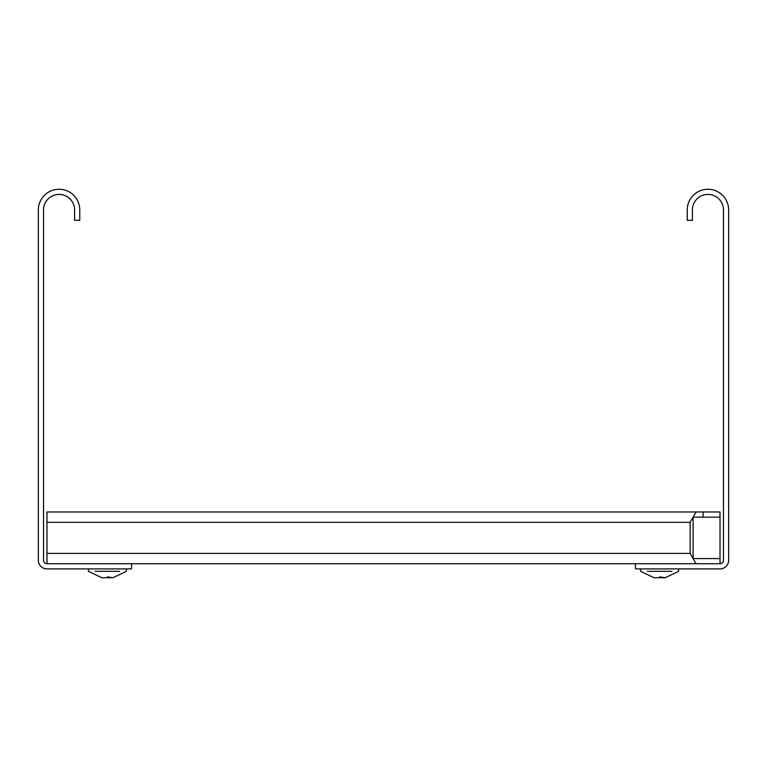 <?xml version="1.0" encoding="UTF-8"?>
<svg xmlns="http://www.w3.org/2000/svg" width="767" height="767" viewBox="0 0 767 767"><rect width="100%" height="100%" fill="white"/><g stroke="black" fill="none" stroke-linecap="round" stroke-linejoin="round"><path stroke-width="1.15" d="M38.35 209.957A20.709 20.709 0 0 1 59.059 189.248A20.709 20.709 0 0 1 79.768 209.957L79.768 220.311L74.591 220.311L74.591 209.957A15.532 15.532 0 0 0 59.059 194.425A15.532 15.532 0 0 0 43.527 209.957L43.527 560.284A3.452 3.452 0 0 0 46.979 563.735L131.54 563.735L131.54 568.913L46.979 568.913A8.629 8.629 0 0 1 38.35 560.284L38.35 209.957M728.65 209.957A20.709 20.709 0 0 0 707.941 189.248A20.709 20.709 0 0 0 687.232 209.957L687.232 220.311L692.409 220.311L692.409 209.957A15.532 15.532 0 0 1 707.941 194.425A15.532 15.532 0 0 1 723.473 209.957L723.473 560.284A3.452 3.452 0 0 1 720.021 563.735L635.459 563.735L635.459 568.913L720.021 568.913A8.629 8.629 0 0 0 728.65 560.284L728.65 209.957M696.11 563.735L690.127 553.381L690.127 522.317L696.11 511.963L46.979 511.963L46.979 563.735M720.021 517.14L703.08 517.14L703.08 511.963L696.11 511.963L720.021 511.963L720.021 563.735M693.119 558.558L720.021 558.558L693.119 558.558L693.119 517.14L703.08 517.14M635.459 563.735L131.54 563.735M95.108 571.329L119.652 571.329M647.348 571.329L671.892 571.329M690.127 522.317L46.979 522.317M690.127 553.381L46.979 553.381M110.966 577.752L101.838 577.752L88.397 571.329L88.397 568.913M103.027 577.714L101.838 577.752L88.397 571.329M126.363 568.913L126.363 571.329L112.922 577.752L107.38 576.842M655.267 577.714L665.162 577.752L654.078 577.752L640.637 571.329L640.637 568.913M678.603 568.913L678.603 571.329L665.162 577.752L659.62 576.842M126.363 571.329L112.922 577.752M640.637 571.329L654.078 577.752M678.603 571.329L665.162 577.752"/></g></svg>

